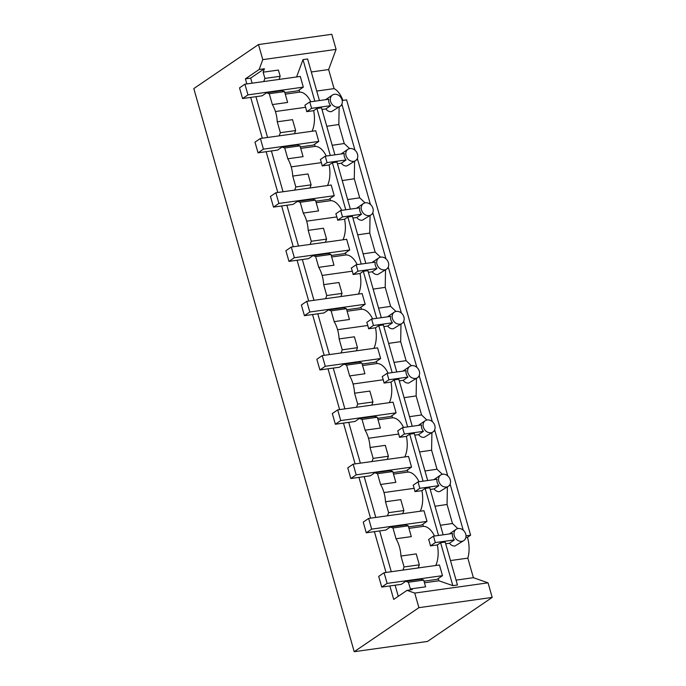 <?xml version="1.0" encoding="UTF-8"?>
<svg xmlns="http://www.w3.org/2000/svg" width="686" height="686" viewBox="0 0 686 686"><rect width="100%" height="100%" fill="white"/><g stroke="black" fill="none" stroke-linecap="round" stroke-linejoin="round"><path stroke-width="1.03" d="M378.689 576.394L381.733 587.079L387.127 583.409L384.083 572.724L378.689 576.394M384.083 572.724L439.443 564.981L442.487 575.665L437.093 579.336L423.999 581.171M408.427 582.243L410.339 588.965L425.612 586.83L423.699 580.107L408.427 582.243L405.76 581.308L401.301 584.343L381.733 587.079M442.487 575.665L387.127 583.409M363.228 522.115L366.273 532.799L371.666 529.129L368.622 518.445L363.228 522.115M368.622 518.445L423.974 510.701L427.018 521.386L421.633 525.056L408.539 526.882M411.291 536.624L396.019 538.759L411.308 536.615L408.239 525.828L392.967 527.963L390.3 527.028L385.841 530.064L366.273 532.799M427.018 521.386L371.666 529.129M347.768 467.835L350.812 478.519L356.205 474.849L353.161 464.165L347.768 467.835M353.161 464.165L408.513 456.422L411.557 467.106L406.172 470.776L393.078 472.603M387.453 515.812L388.61 512.674L385.506 501.775A22.758 12.091 -98 0 0 383.971 492.557A22.758 12.091 -98 0 0 383.654 491.493A22.758 12.091 -98 0 0 380.559 484.479L377.506 473.683L374.83 472.748L370.38 475.784L350.812 478.519M411.557 467.106L356.205 474.849M418.897 607.667L492.196 597.42L427.507 641.444L354.208 651.7L418.897 607.667L414.747 593.081L407.012 590.372L412.26 589.643L410.339 588.965M342.185 100.482L346.61 99.864L470.613 535.183L467.483 537.31L465.854 537.541M470.613 535.183L466.008 535.826M450.479 560.565L467.818 558.138L473.391 577.698L456.053 580.124M467.483 537.31A22.749 12.091 82 0 1 467.818 558.138M445.694 543.758L449.476 543.235C450.985 545.259 452.82 546.185 454.972 545.996L463.847 540.559A6.826 5.591 55.8 0 0 465.348 533.065A6.826 5.591 55.8 0 0 458.179 528.512A6.826 5.591 55.8 0 0 456.164 529.275A6.826 5.591 55.8 0 0 454.055 534.643A6.826 5.591 55.8 0 0 461.832 541.331A6.826 5.591 55.8 0 0 463.847 540.559M435.301 542.583L433.475 536.169L452.52 533.511A6.826 5.591 55.8 0 0 452.443 535.74A6.826 5.591 55.8 0 0 454.346 539.916L435.301 542.583L430.431 545.902L437.359 544.933L440.609 542.712L445.214 542.069L457.442 585.004L452.837 585.647L438.903 580.776L424.463 582.791M414.747 593.081L488.046 582.826L473.391 577.698M492.196 597.42L488.046 582.826M407.012 590.372L393.704 599.435L389.862 585.947M456.164 529.275L449.296 533.957M449.476 543.235L454.346 539.916M440.609 542.712L452.837 585.647M435.721 565.504A22.758 12.091 -98 0 0 437.359 544.933M438.268 578.538L438.903 580.776M423.699 580.107L421.033 579.173L405.76 581.308M418.186 567.957L419.343 564.818L416.231 553.902L400.967 556.037A22.758 12.091 -98 0 0 399.115 545.773A22.758 12.091 -98 0 0 396.019 538.759L392.967 527.963M402.914 570.092L404.071 566.953L419.343 564.818M404.071 566.953L400.967 556.037M430.431 545.902A22.758 12.091 -98 0 0 429.325 541.546A22.758 12.091 -98 0 0 428.604 539.488L433.475 536.169M434.478 536.032A22.758 12.091 -98 0 0 423.399 526.351L408.959 528.374M408.239 525.828L405.563 524.893L390.3 527.028M422.799 524.258L423.399 526.351M402.716 513.677L403.882 510.538L400.778 499.631L385.506 501.775M388.61 512.674L403.882 510.538M463.23 530.192L450.333 484.908L448.85 485.92M450.11 484.136L450.333 484.908L449.647 485.011M430.225 489.461L434.092 488.904C435.584 490.91 437.436 491.819 439.632 491.63L448.387 486.28A6.826 5.591 55.8 0 0 450.273 479.84A6.826 5.591 55.8 0 0 449.887 478.777A6.826 5.591 55.8 0 0 442.719 474.223A6.826 5.591 55.8 0 0 440.704 474.995A6.826 5.591 55.8 0 0 438.594 480.363A6.826 5.591 55.8 0 0 438.817 481.443C440.266 485.285 442.787 487.154 446.372 487.051A6.826 5.591 55.8 0 0 448.387 486.28M435.01 506.234L447.066 504.484L447.375 486.966M440.421 525.253L452.477 523.504L447.066 504.484M452.477 523.504L457.819 528.572M420.261 511.216A22.758 12.091 -98 0 0 421.899 490.644L425.149 488.432L438.543 535.466M434.092 488.904L438.886 485.637L419.841 488.303L414.97 491.613A22.758 12.091 -98 0 0 414.181 488.329A22.758 12.091 -98 0 0 413.864 487.266A22.758 12.091 -98 0 0 413.144 485.199L418.014 481.889L419.841 488.303M421.899 490.644L414.97 491.613M443.147 534.823L429.753 487.789L425.149 488.432M418.014 481.889L437.059 479.231A6.826 5.591 55.8 0 0 436.973 481.461A6.826 5.591 55.8 0 0 437.205 482.541A6.826 5.591 55.8 0 0 438.886 485.637M440.704 474.995L433.835 479.677M354.996 150.225L341.877 104.161L342.091 104.941L341.405 105.035M447.769 475.913L434.873 430.628L434.178 430.722M432.309 421.633L419.403 376.348L418.717 376.442M416.848 367.353L403.943 322.068L403.257 322.163M401.379 313.065L388.482 267.789L387.796 267.883M385.918 258.785L373.021 213.5L372.335 213.603M370.457 204.505L357.56 159.221L356.866 159.315M294.671 190.125L295.838 186.978L292.733 176.079A22.758 12.091 -98 0 0 291.198 166.861A22.758 12.091 -98 0 0 290.881 165.806A22.758 12.091 -98 0 0 287.786 158.792L303.075 156.64L287.786 158.792M300.296 146.915L313.391 145.089L318.784 141.419L315.74 130.734L260.38 138.478L254.995 142.148L258.039 152.832L277.598 150.088L282.057 147.061L284.724 147.996L287.803 158.775M279.211 135.837L280.368 132.698L277.264 121.799A22.758 12.091 -98 0 0 275.412 111.526A22.749 12.091 -98 0 0 272.359 104.581L269.264 93.708L284.536 91.572L287.631 102.446L272.359 104.581M284.836 92.636L297.93 90.801L303.323 87.131L300.279 76.446L244.919 84.189L239.534 87.859L242.578 98.544L262.138 95.808L266.597 92.773L269.264 93.708M246.857 83.924L245.408 78.847L259.154 69.492L264.402 68.754L263.132 72.184L264.907 78.418L263.75 81.557M264.402 68.754L250.664 78.11L252.105 83.186M398.274 596.323L395.11 585.209M391.269 571.721L379.65 530.93M375.808 517.441L364.189 476.65M360.347 463.161L348.728 422.362M344.887 408.873L333.259 368.082M329.417 354.593L317.798 313.802M313.956 300.314L302.337 259.522M298.496 246.034L286.877 205.243M283.035 191.754L271.416 150.954M267.574 137.466L255.947 96.675M380.576 484.47L395.831 482.344L380.559 484.479M371.984 461.532L373.15 458.385L370.046 447.486A22.758 12.091 -98 0 0 368.511 438.268A22.758 12.091 -98 0 0 368.193 437.214A22.758 12.091 -98 0 0 365.098 430.199L380.387 428.047L365.098 430.199M377.609 418.323L390.703 416.496L396.096 412.826L393.052 402.142L337.692 409.885L332.307 413.547L335.351 424.24L354.911 421.496L359.37 418.469L362.036 419.403L365.115 430.182M356.523 407.244L357.68 404.105L354.576 393.207A22.758 12.091 -98 0 0 353.05 383.989A22.758 12.091 -98 0 0 352.724 382.934A22.758 12.091 -98 0 0 349.637 375.911L364.918 373.767L349.637 375.911M362.148 364.043L375.242 362.208L380.636 358.538L377.592 347.853L322.231 355.597L316.846 359.267L319.89 369.951L339.45 367.216L343.909 364.18L346.576 365.115L349.654 375.902M341.062 352.964L342.22 349.826L339.116 338.927A22.758 12.091 -98 0 0 337.581 329.709A22.758 12.091 -98 0 0 337.263 328.645A22.758 12.091 -98 0 0 334.176 321.631L349.457 319.487L334.176 321.631M346.687 309.763L359.781 307.928L365.175 304.258L362.131 293.574L306.771 301.317L301.377 304.987L304.421 315.671L323.989 312.936L328.448 309.901L331.115 310.835L334.185 321.623M325.601 298.684L326.759 295.546L323.655 284.647A22.758 12.091 -98 0 0 322.12 275.429A22.758 12.091 -98 0 0 321.803 274.366A22.758 12.091 -98 0 0 318.707 267.351L333.996 265.208L318.707 267.351M331.227 255.484L344.321 253.649L349.706 249.978L346.662 239.294L291.31 247.037L285.916 250.707L288.96 261.392L308.529 258.656L312.988 255.621L315.654 256.555L318.724 267.343M310.141 244.405L311.298 241.266L308.194 230.367A22.758 12.091 -98 0 0 306.659 221.149A22.758 12.091 -98 0 0 306.342 220.086A22.758 12.091 -98 0 0 303.246 213.072L318.536 210.928L303.246 213.072M315.766 201.195L328.851 199.369L334.245 195.699L331.201 185.014L275.849 192.757L270.455 196.428L273.5 207.112L293.068 204.377L297.518 201.341L300.194 202.276L303.263 213.063M245.408 78.847L250.664 78.11M386.021 572.458L374.402 531.659M370.56 518.17L358.941 477.379M355.099 463.89L343.472 423.099M339.63 409.611L328.011 368.819M324.169 355.331L312.55 314.54M308.709 301.051L297.089 260.251M293.248 246.763L281.629 205.971M277.787 192.483L266.159 151.692M262.318 138.203L250.699 97.412M259.154 69.492L262.789 59.639L258.493 44.556L193.804 88.58L354.208 651.7M262.789 59.639L336.089 49.383L331.792 34.3L258.493 44.556M336.089 49.383L328.637 69.552L311.307 71.979M342.914 100.379A22.749 12.091 82 0 0 334.073 88.623L328.637 69.552M395.848 482.327L392.769 471.548L390.102 470.613L374.83 472.748M377.506 473.683L392.769 471.548M407.338 469.979L407.938 472.071L393.498 474.095M387.256 459.397L388.413 456.25L385.309 445.351L370.046 447.486M373.15 458.385L388.413 456.25M434.65 429.856L434.873 430.628L433.389 431.64M414.764 435.181L418.623 434.615C420.124 436.63 421.976 437.539 424.171 437.351L432.926 432A6.826 5.591 55.8 0 0 434.813 425.56A6.826 5.591 55.8 0 0 434.427 424.497A6.826 5.591 55.8 0 0 427.258 419.943A6.826 5.591 55.8 0 0 425.243 420.715A6.826 5.591 55.8 0 0 423.133 426.075A6.826 5.591 55.8 0 0 423.356 427.155C424.805 431.005 427.327 432.875 430.911 432.772A6.826 5.591 55.8 0 0 432.926 432M419.54 451.954L431.597 450.205L431.914 432.686M424.96 470.973L437.016 469.224L431.597 450.205M437.016 469.224L442.359 474.292M404.8 456.936A22.758 12.091 -98 0 0 406.438 436.365L409.688 434.152L423.082 481.186M419.017 481.752A22.758 12.091 -98 0 0 407.938 472.071M418.623 434.615L423.416 431.357L404.371 434.024L399.509 437.334A22.758 12.091 -98 0 0 398.712 434.049A22.758 12.091 -98 0 0 398.395 432.986A22.758 12.091 -98 0 0 397.683 430.919L402.545 427.61L404.371 434.024M406.438 436.365L399.509 437.334M427.687 480.534L414.293 433.509L409.688 434.152M402.545 427.61L421.59 424.943A6.826 5.591 55.8 0 0 421.513 427.181A6.826 5.591 55.8 0 0 421.736 428.261A6.826 5.591 55.8 0 0 423.416 431.357M425.243 420.715L418.374 425.397M380.387 428.047L377.309 417.26L374.642 416.333L359.37 418.469M362.036 419.403L377.309 417.26M391.877 415.69L392.478 417.791L378.037 419.806M371.795 405.109L372.952 401.97L369.848 391.071L354.576 393.207M357.68 404.105L372.952 401.97M419.189 375.568L419.403 376.348L417.92 377.36M399.303 380.901L403.162 380.336C404.663 382.351 406.506 383.26 408.71 383.071L417.457 377.72A6.826 5.591 55.8 0 0 419.343 371.272A6.826 5.591 55.8 0 0 418.966 370.217A6.826 5.591 55.8 0 0 411.797 365.664A6.826 5.591 55.8 0 0 409.782 366.435A6.826 5.591 55.8 0 0 407.673 371.795A6.826 5.591 55.8 0 0 407.896 372.875C409.345 376.725 411.857 378.595 415.45 378.483A6.826 5.591 55.8 0 0 417.457 377.72M404.08 397.674L416.136 395.925L416.453 378.406M409.499 416.694L421.556 414.944L416.136 395.925M421.556 414.944L426.898 420.012M389.339 402.656A22.758 12.091 -98 0 0 390.969 382.085L394.227 379.873L407.621 426.898M403.557 427.472A22.758 12.091 -98 0 0 392.478 417.791M403.162 380.336L407.956 377.077L388.911 379.744L384.04 383.054A22.758 12.091 -98 0 0 383.251 379.761A22.758 12.091 -98 0 0 382.934 378.706A22.758 12.091 -98 0 0 382.222 376.64L387.084 373.33L388.911 379.744M390.969 382.085L384.04 383.054M412.226 426.255L398.823 379.229L394.227 379.873M387.084 373.33L406.129 370.663A6.826 5.591 55.8 0 0 406.052 372.901A6.826 5.591 55.8 0 0 406.275 373.981A6.826 5.591 55.8 0 0 407.956 377.077M409.782 366.435L402.914 371.117M364.918 373.767L361.848 362.98L359.181 362.045L343.909 364.18M346.576 365.115L361.848 362.98M376.417 361.411L377.008 363.511L362.577 365.527M356.334 350.829L357.492 347.691L354.388 336.792L339.116 338.927M342.22 349.826L357.492 347.691M403.72 321.288L403.943 322.068L402.459 323.08M383.843 326.613L387.701 326.056C389.202 328.071 391.046 328.98 393.25 328.791L401.996 323.44A6.826 5.591 55.8 0 0 403.882 316.992A6.826 5.591 55.8 0 0 403.497 315.937A6.826 5.591 55.8 0 0 396.328 311.384A6.826 5.591 55.8 0 0 394.321 312.147A6.826 5.591 55.8 0 0 392.203 317.515A6.826 5.591 55.8 0 0 392.435 318.596C393.875 322.446 396.397 324.315 399.981 324.204A6.826 5.591 55.8 0 0 401.996 323.44M388.619 343.394L400.675 341.645L400.993 324.126M394.038 362.414L406.095 360.656L400.675 341.645M406.095 360.656L411.437 365.724M373.879 348.377A22.758 12.091 -98 0 0 375.508 327.805L378.758 325.593L392.16 372.618M388.087 373.184A22.758 12.091 -98 0 0 377.008 363.511M387.701 326.056L392.495 322.797L373.45 325.456L368.579 328.774A22.758 12.091 -98 0 0 367.79 325.481A22.758 12.091 -98 0 0 367.473 324.427A22.758 12.091 -98 0 0 366.761 322.36L371.623 319.05L373.45 325.456M375.508 327.805L368.579 328.774M396.757 371.975L383.363 324.95L378.758 325.593M371.623 319.05L390.668 316.383A6.826 5.591 55.8 0 0 390.591 318.613A6.826 5.591 55.8 0 0 390.814 319.693A6.826 5.591 55.8 0 0 392.495 322.797M394.321 312.147L387.453 316.829M349.457 319.487L346.387 308.7L343.72 307.765L328.448 309.901M331.115 310.835L346.387 308.7M360.956 307.131L361.548 309.232L347.107 311.247M340.873 296.549L342.031 293.411L338.927 282.512L323.655 284.647M326.759 295.546L342.031 293.411M388.259 267.008L388.482 267.789L386.998 268.792M368.373 272.333L372.241 271.776C373.733 273.783 375.585 274.7 377.789 274.511L386.535 269.152A6.826 5.591 55.8 0 0 388.422 262.712A6.826 5.591 55.8 0 0 388.036 261.658A6.826 5.591 55.8 0 0 380.867 257.104A6.826 5.591 55.8 0 0 378.852 257.867A6.826 5.591 55.8 0 0 376.743 263.235A6.826 5.591 55.8 0 0 376.966 264.316C378.415 268.157 380.936 270.027 384.52 269.924A6.826 5.591 55.8 0 0 386.535 269.152M373.158 289.115L385.215 287.365L385.532 269.838M378.569 308.125L390.626 306.376L385.215 287.365M390.626 306.376L395.976 311.444M358.418 294.097A22.758 12.091 -98 0 0 360.047 273.525L363.297 271.304L376.7 318.338M372.627 318.904A22.758 12.091 -98 0 0 361.548 309.232M372.241 271.776L377.034 268.509L357.989 271.176L353.119 274.494A22.758 12.091 -98 0 0 352.33 271.202A22.758 12.091 -98 0 0 352.012 270.138A22.758 12.091 -98 0 0 351.292 268.08L356.163 264.762L357.989 271.176M360.047 273.525L353.119 274.494M381.296 317.695L367.902 270.661L363.297 271.304M356.163 264.762L375.208 262.103A6.826 5.591 55.8 0 0 375.131 264.333A6.826 5.591 55.8 0 0 375.353 265.413A6.826 5.591 55.8 0 0 377.034 268.509M378.852 257.867L371.984 262.549M333.996 265.208L330.926 254.42L328.251 253.486L312.988 255.621M315.654 256.555L330.926 254.42M345.487 252.851L346.087 254.943L331.647 256.967M325.404 242.269L326.57 239.131L323.466 228.232L308.194 230.367M311.298 241.266L326.57 239.131M372.798 212.729L373.021 213.5L371.538 214.512M352.913 218.054L356.78 217.496C358.272 219.503 360.124 220.412 362.319 220.223L371.075 214.872A6.826 5.591 55.8 0 0 372.961 208.433A6.826 5.591 55.8 0 0 372.575 207.369A6.826 5.591 55.8 0 0 365.406 202.816A6.826 5.591 55.8 0 0 363.391 203.588A6.826 5.591 55.8 0 0 361.282 208.956A6.826 5.591 55.8 0 0 361.505 210.036C362.954 213.878 365.475 215.747 369.059 215.644A6.826 5.591 55.8 0 0 371.075 214.872M357.698 234.835L369.754 233.077L370.063 215.558M363.108 253.846L375.165 252.096L369.754 233.077M375.165 252.096L380.507 257.164M342.949 239.817A22.758 12.091 -98 0 0 344.586 219.237L347.836 217.025L361.23 264.059M357.166 264.625A22.758 12.091 -98 0 0 346.087 254.943M356.78 217.496L361.565 214.229L342.528 216.896L337.658 220.206A22.758 12.091 -98 0 0 336.869 216.922A22.758 12.091 -98 0 0 336.552 215.858A22.758 12.091 -98 0 0 335.831 213.8L340.702 210.482L342.528 216.896M344.586 219.237L337.658 220.206M365.835 263.415L352.441 216.382L347.836 217.025M340.702 210.482L359.747 207.824A6.826 5.591 55.8 0 0 359.661 210.053A6.826 5.591 55.8 0 0 359.893 211.134A6.826 5.591 55.8 0 0 361.565 214.229M363.391 203.588L356.523 208.27M319.444 100.568L307.602 58.97L302.998 59.613L296.584 76.969M264.907 78.418L280.18 76.283L278.405 70.049L263.132 72.184M334.073 88.623L316.735 91.049M332.47 95.028A6.826 5.591 55.8 0 0 330.36 100.388A6.826 5.591 55.8 0 0 338.138 107.076A6.826 5.591 55.8 0 0 340.145 106.313A6.826 5.591 55.8 0 0 341.654 98.81C339.982 95.594 337.589 94.076 334.485 94.256A6.826 5.591 55.8 0 0 332.47 95.028L325.593 99.71M302.998 59.613L314.848 101.211M299.105 90.003L299.705 92.13A22.749 12.091 -98 0 1 303.161 92.944A22.749 12.091 -98 0 1 310.775 101.785M280.18 76.283L279.022 79.422M285.273 94.154L299.705 92.13M340.145 106.313L331.398 111.664C329.203 111.852 327.359 110.943 325.85 108.928L330.643 105.67A6.826 5.591 55.8 0 1 328.74 101.494A6.826 5.591 55.8 0 1 328.817 99.256L309.772 101.922L304.91 105.232A22.749 12.091 -98 0 1 305.622 107.299L275.42 111.526M342.091 104.941L340.608 105.953M339.141 106.999L338.824 124.518L344.243 143.537L349.586 148.605M357.114 153.089A6.826 5.591 55.8 0 0 349.946 148.536A6.826 5.591 55.8 0 0 347.931 149.308A6.826 5.591 55.8 0 0 345.821 154.667A6.826 5.591 55.8 0 0 346.044 155.748C347.493 159.598 350.006 161.467 353.599 161.364A6.826 5.591 55.8 0 0 355.614 160.593A6.826 5.591 55.8 0 0 357.5 154.153A6.826 5.591 55.8 0 0 357.114 153.089M337.452 163.774L341.311 163.208C342.82 165.223 344.664 166.141 346.859 165.943L355.614 160.593M321.4 162.642A22.758 12.091 -98 0 0 321.082 161.579A22.758 12.091 -98 0 0 320.371 159.512L325.233 156.202L327.059 162.616L322.197 165.926A22.758 12.091 -98 0 0 321.4 162.642L291.198 166.861M326.244 156.065A22.758 12.091 -98 0 0 315.166 146.384L300.725 148.399M303.075 156.64L299.996 145.852L297.33 144.926L282.057 147.061M284.724 147.996L299.996 145.852M314.565 144.292L315.166 146.384M294.483 133.701L295.64 130.563L292.536 119.664L277.264 121.799M280.368 132.698L295.64 130.563M312.027 131.249A22.758 12.091 -98 0 0 313.656 110.678L306.728 111.646A22.758 12.091 -98 0 0 305.622 107.299M266.597 92.773L281.869 90.638L284.536 91.572M330.643 105.67L311.598 108.337L306.728 111.646M311.598 108.337L309.772 101.922M321.991 109.494L325.85 108.928M326.768 126.267L338.824 124.518M332.187 145.286L344.243 143.537M347.931 149.308L341.062 153.99M325.233 156.202L344.278 153.535A6.826 5.591 55.8 0 0 344.2 155.773A6.826 5.591 55.8 0 0 344.423 156.854A6.826 5.591 55.8 0 0 346.104 159.949L327.059 162.616M341.311 163.208L346.104 159.949M313.656 110.678L316.915 108.465L330.309 155.49M334.914 154.847L321.511 107.822L316.915 108.465M318.536 210.928L315.457 200.141L312.79 199.206L297.518 201.341M300.194 202.276L315.457 200.141M330.026 198.571L330.626 200.664L316.186 202.687M309.943 187.99L311.101 184.843L307.997 173.944L292.733 176.079M295.838 186.978L311.101 184.843M357.337 158.449L357.56 159.221L356.077 160.232M342.228 180.547L354.285 178.797L354.602 161.279M347.648 199.566L359.704 197.817L354.285 178.797M359.704 197.817L365.046 202.885M327.488 185.529A22.758 12.091 -98 0 0 329.126 164.957L332.376 162.745L345.77 209.779M341.705 210.345A22.758 12.091 -98 0 0 330.626 200.664M329.126 164.957L322.197 165.926M350.375 209.127L336.98 162.102L332.376 162.745M335.351 424.24L340.736 420.569L337.692 409.885M396.096 412.826L340.736 420.569M319.89 369.951L325.275 366.29L322.231 355.597M380.636 358.538L325.275 366.29M304.421 315.671L309.815 312.001L306.771 301.317M365.175 304.258L309.815 312.001M288.96 261.392L294.354 257.722L291.31 247.037M349.706 249.978L294.354 257.722M273.5 207.112L278.893 203.442L275.849 192.757M334.245 195.699L278.893 203.442M258.039 152.832L263.424 149.162L260.38 138.478M318.784 141.419L263.424 149.162M242.578 98.544L247.963 94.882L244.919 84.189M303.323 87.131L247.963 94.882M414.181 488.329L383.971 492.557M398.712 434.049L368.511 438.268M383.251 379.761L353.05 383.989M367.79 325.481L337.581 329.709M352.33 271.202L322.12 275.429M336.869 216.922L306.659 221.149"/></g></svg>
